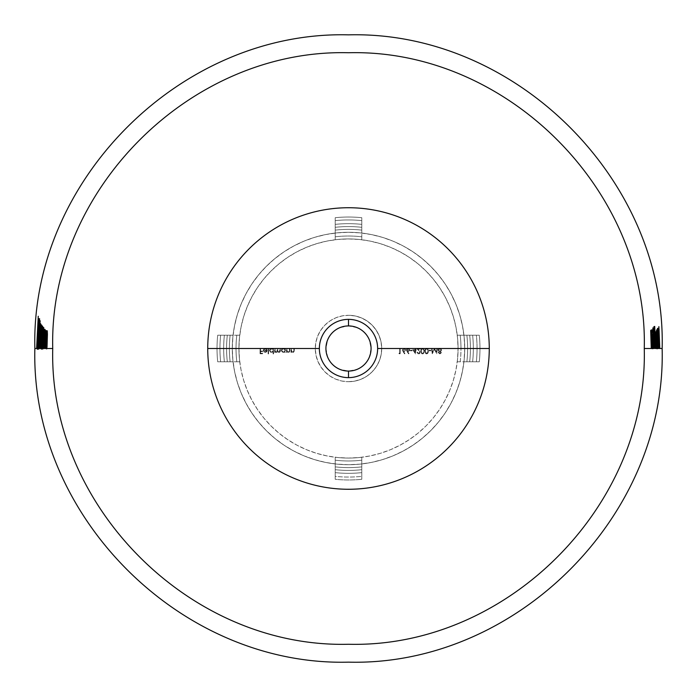 <?xml version="1.0" encoding="UTF-8"?>
<svg xmlns="http://www.w3.org/2000/svg" width="697" height="697" viewBox="0 0 697 697"><rect width="100%" height="100%" fill="white"/><g stroke="black" fill="none" stroke-linecap="round" stroke-linejoin="round"><path stroke-width="0.52" stroke-dasharray="3.48 2.61" d="M207.732 348.5A140.768 140.768 0 0 0 348.5 489.268A140.768 140.768 0 0 0 489.268 348.5A140.768 140.768 0 0 0 348.5 207.732A140.768 140.768 0 0 0 207.732 348.5L232.301 348.5A116.199 116.199 0 0 0 348.5 464.699A116.199 116.199 0 0 0 464.699 348.5A116.199 116.199 0 0 1 463.941 361.778A116.199 116.199 0 0 0 464.699 348.5A116.199 116.199 0 0 1 348.5 464.699A116.199 116.199 0 0 1 232.301 348.5A116.199 116.199 0 0 0 233.059 361.778A116.199 116.199 0 0 1 348.5 232.301A116.199 116.199 0 0 1 464.699 348.5L489.268 348.5L464.699 348.5A116.199 116.199 0 0 1 463.941 361.778L466.877 361.778A119.117 119.117 0 0 0 467.617 348.5L477.053 348.5A128.553 128.553 0 0 0 476.365 335.222L479.301 335.222A131.472 131.472 0 0 1 479.972 348.5L477.053 348.5L479.972 348.5A131.472 131.472 0 0 0 479.301 335.222A131.472 131.472 0 0 1 479.972 348.5A131.472 131.472 0 0 0 479.301 335.222L476.365 335.222A128.553 128.553 0 0 1 477.053 348.5A128.553 128.553 0 0 0 476.365 335.222L466.877 335.222A119.117 119.117 0 0 1 466.877 361.778L463.941 361.778A116.199 116.199 0 0 0 463.941 335.222L469.691 335.222A121.914 121.914 0 0 1 469.691 361.778L472.627 361.778A124.833 124.833 0 0 0 473.333 348.5L470.414 348.5L473.333 348.5A124.833 124.833 0 0 1 472.627 361.778A124.833 124.833 0 0 0 473.333 348.5A124.833 124.833 0 0 1 472.627 361.778L469.691 361.778A121.914 121.914 0 0 0 470.414 348.5L458.06 348.5A109.56 109.56 0 0 0 348.5 238.94A109.56 109.56 0 0 0 238.94 348.5A109.56 109.56 0 0 1 348.5 238.94A109.56 109.56 0 0 1 458.06 348.5A109.56 109.56 0 0 0 457.249 335.222A109.56 109.56 0 0 1 458.06 348.5A109.56 109.56 0 0 0 457.249 335.222L460.194 335.222A112.478 112.478 0 0 1 460.978 348.5A112.478 112.478 0 0 0 460.194 335.222L457.249 335.222A109.56 109.56 0 0 1 458.06 348.5L460.978 348.5A112.478 112.478 0 0 1 460.194 361.778L469.691 361.778A121.914 121.914 0 0 0 470.414 348.5A121.914 121.914 0 0 1 469.691 361.778L460.194 361.778A112.478 112.478 0 0 0 460.194 335.222L463.941 335.222L460.194 335.222A112.478 112.478 0 0 1 460.978 348.5L470.414 348.5A121.914 121.914 0 0 0 469.691 335.222L466.877 335.222A119.117 119.117 0 0 1 467.617 348.5L464.699 348.5L467.617 348.5A119.117 119.117 0 0 1 466.877 361.778L476.365 361.778A128.553 128.553 0 0 0 477.053 348.5L467.617 348.5A119.117 119.117 0 0 0 466.877 335.222L476.365 335.222A128.553 128.553 0 0 1 476.365 361.778L479.301 361.778A131.472 131.472 0 0 0 479.972 348.5L477.053 348.5L479.972 348.5A131.472 131.472 0 0 1 479.301 361.778A131.472 131.472 0 0 0 479.972 348.5A131.472 131.472 0 0 1 479.301 361.778L476.365 361.778A128.553 128.553 0 0 0 477.053 348.5A128.553 128.553 0 0 1 476.365 361.778L466.877 361.778A119.117 119.117 0 0 0 466.877 335.222L463.941 335.222A116.199 116.199 0 0 1 348.5 464.699A116.199 116.199 0 0 1 232.301 348.5A116.199 116.199 0 0 0 233.059 361.778L227.309 361.778A121.914 121.914 0 0 1 226.586 348.5L236.022 348.5A112.478 112.478 0 0 0 236.806 361.778L233.059 361.778L236.806 361.778A112.478 112.478 0 0 1 236.806 335.222A112.478 112.478 0 0 0 236.022 348.5L226.586 348.5A121.914 121.914 0 0 1 227.309 335.222L236.806 335.222L227.309 335.222A121.914 121.914 0 0 0 227.309 361.778L230.123 361.778A119.117 119.117 0 0 1 230.123 335.222A119.117 119.117 0 0 0 229.383 348.5L219.947 348.5A128.553 128.553 0 0 1 220.635 335.222L233.059 335.222A116.199 116.199 0 0 0 232.301 348.5A116.199 116.199 0 0 1 233.059 335.222L220.635 335.222A128.553 128.553 0 0 0 220.635 361.778L230.123 361.778A119.117 119.117 0 0 1 230.123 335.222A119.117 119.117 0 0 0 230.123 361.778L220.635 361.778A128.553 128.553 0 0 1 220.635 335.222L217.699 335.222A131.472 131.472 0 0 0 217.699 361.778L220.635 361.778L217.699 361.778A131.472 131.472 0 0 1 217.699 335.222A131.472 131.472 0 0 0 217.699 361.778A131.472 131.472 0 0 1 217.699 335.222L220.635 335.222A128.553 128.553 0 0 0 220.635 361.778A128.553 128.553 0 0 1 219.947 348.5L229.383 348.5A119.117 119.117 0 0 0 230.123 361.778L233.059 361.778A116.199 116.199 0 0 1 232.301 348.5L207.732 348.5A140.768 140.768 0 0 0 348.5 489.268A140.768 140.768 0 0 0 489.268 348.5A140.768 140.768 0 0 0 348.5 207.732A140.768 140.768 0 0 0 207.732 348.5M239.751 335.222A109.56 109.56 0 0 0 238.94 348.5A109.56 109.56 0 0 1 239.751 335.222L236.806 335.222A112.478 112.478 0 0 0 236.806 361.778L239.751 361.778A109.56 109.56 0 0 1 239.751 335.222A109.56 109.56 0 0 0 239.751 361.778L236.806 361.778A112.478 112.478 0 0 1 236.806 335.222L239.751 335.222M335.222 239.751A109.56 109.56 0 0 1 361.778 239.751A109.56 109.56 0 0 0 335.222 239.751A109.56 109.56 0 0 1 361.778 239.751L361.778 236.806A112.478 112.478 0 0 0 335.222 236.806L335.222 227.309A121.914 121.914 0 0 1 361.778 227.309L361.778 236.806L361.778 227.309A121.914 121.914 0 0 0 335.222 227.309L335.222 236.806A112.478 112.478 0 0 1 361.778 236.806A112.478 112.478 0 0 0 335.222 236.806L335.222 239.751L335.222 236.806A112.478 112.478 0 0 1 361.778 236.806L361.778 239.751A109.56 109.56 0 0 0 335.222 239.751M361.778 463.941A116.199 116.199 0 0 1 335.222 463.941A116.199 116.199 0 0 0 361.778 463.941L361.778 469.691A121.914 121.914 0 0 1 335.222 469.691L335.222 460.194A112.478 112.478 0 0 0 361.778 460.194L361.778 463.941L361.778 460.194A112.478 112.478 0 0 1 335.222 460.194L335.222 469.691A121.914 121.914 0 0 0 361.778 469.691L361.778 466.877A119.117 119.117 0 0 1 335.222 466.877L335.222 463.941A116.199 116.199 0 0 0 361.778 463.941A116.199 116.199 0 0 1 335.222 463.941L335.222 476.365A128.553 128.553 0 0 0 361.778 476.365L361.778 466.877A119.117 119.117 0 0 1 335.222 466.877A119.117 119.117 0 0 0 361.778 466.877L361.778 476.365A128.553 128.553 0 0 1 335.222 476.365L335.222 479.301A131.472 131.472 0 0 0 361.778 479.301L361.778 476.365L361.778 479.301A131.472 131.472 0 0 1 335.222 479.301A131.472 131.472 0 0 0 361.778 479.301A131.472 131.472 0 0 1 335.222 479.301L335.222 476.365A128.553 128.553 0 0 0 361.778 476.365A128.553 128.553 0 0 1 335.222 476.365L335.222 466.877A119.117 119.117 0 0 0 361.778 466.877L361.778 472.627A124.833 124.833 0 0 1 335.222 472.627L335.222 469.691A121.914 121.914 0 0 0 361.778 469.691A121.914 121.914 0 0 1 335.222 469.691L335.222 472.627A124.833 124.833 0 0 0 361.778 472.627A124.833 124.833 0 0 1 335.222 472.627A124.833 124.833 0 0 0 361.778 472.627L361.778 457.249A109.56 109.56 0 0 1 335.222 457.249L335.222 460.194A112.478 112.478 0 0 0 361.778 460.194A112.478 112.478 0 0 1 335.222 460.194L335.222 457.249A109.56 109.56 0 0 0 361.778 457.249L361.778 463.941M39.738 339.997L39.424 337L39.328 339.7M43.597 341.835L44.138 342.009L44.19 340.014L43.65 339.787L44.19 340.014M37.298 345.895L37.229 348.5L37.368 346.217M38.108 326.179L37.795 330.848M37.76 331.572L37.603 334.656M37.682 334.543L37.838 331.511M38.108 327.294L38.466 322.685M37.908 348.5L37.359 348.5L37.908 348.5M38.535 331.633L38.623 329.115M38.431 340.476L38.579 332.338M38.056 349.206L38.649 348.5L38.143 348.5L38.361 343.002M39.128 343.377L39.224 339.448M40.234 346.113L40.226 348.5L38.901 348.5L40.33 348.5L40.339 346.13M39.868 340.485L40.26 344.274M39.755 342.645L40.278 342.88M41.228 324.802L40.914 327.668M40.531 331.615L40.478 332.173M40.574 340.519L40.478 339.282M41.106 327.207L41.28 324.846M40.687 346.182L40.33 348.5L41.384 348.5L41.393 346.191L40.827 346.104L41.393 346.191M41.036 340.816L40.896 342.724M41.768 327.224L41.846 328.74M41.306 328.853L41.167 332.225M41.968 329.437L42.047 325.516M40.905 344.841L41.018 343.116M41.585 342.593L41.593 345.468M42.177 329.707L41.959 332.504M42.866 329.507L42.883 327.189M42.073 348.5L42.761 348.5L42.073 348.5L42.238 346.296M42.561 343.848L42.622 346.67M43.153 330.273L42.961 332.495M44.225 348.5L43.092 348.5L44.355 348.5L44.434 343.961M44.329 343.246L44.259 346.217M45.192 342.889L45.044 344.457M44.956 338.533L44.956 336.616M46.133 331.519L45.775 335.144M46.159 346.496L46.368 348.5L45.889 348.5L45.88 347.141M45.924 339.909L45.985 337.548M46.15 332.878L46.237 331.049M46.411 339.474L46.263 340.589M46.446 336.076L46.49 338.045M46.812 331.633L46.542 333.915M650.911 332.242L651.495 331.816L651.373 329.908M651.242 339.666L651.843 339.43L651.773 337.522L651.181 337.801M652.558 348.5L651.39 348.5L652.558 348.5M652.07 337.034L652.07 340.432M652.941 337.252L652.758 335.553M652.235 341.957L653.167 341.661L653.115 340.153M653.045 343.978L652.915 346.252M653.054 347.193L653.15 345.442M653.481 346.879L653.481 348.5L652.871 348.5L653.603 348.5M653.124 334.177L653.202 335.919M653.359 340.058L653.403 341.791M653.603 348.291L653.594 346.261M653.525 341.757L653.481 340.005M653.35 336.39L653.263 334.516M654.082 347.454L654.23 348.5M653.699 337.993L653.795 342.297M653.899 333.018L653.786 333.724M654.422 334.569L654.483 335.893L654.344 334.551M654.875 348.3L654.866 346.217M654.588 335.579L654.483 333.532M655.128 346.749L654.875 348.5L656.461 348.5L655.799 331.484M654.718 332.939L654.814 334.839M654.945 333.34L654.945 335.213L654.858 333.393M655.084 331.824L654.98 332.434M655.537 333.384L655.441 333.924M656.983 348.5L656.461 348.5L656.983 348.5M656.408 330.848L656.4 333.349M657.524 347.01L657.489 343.935M657.219 335.057L657.071 332.06M657.741 346.522L657.524 348.5L658.317 348.5L657.837 348.5L658.317 348.5L657.837 348.5L657.829 346.461M657.166 330.012L657.297 332.251M657.367 329.62L657.419 332.652L657.21 329.184M658.046 330.169L658.203 332.922M658.203 331.345L658.055 328.914M658.116 328.078L658.203 331.371M44.808 338.385L44.826 340.31M45.061 348.474L45.183 345.808M45.758 337.191L45.819 338.341M45.81 338.934L45.775 340.58M45.741 346.818L45.749 348.5L46.368 348.5M40.565 348.5L41.384 348.5M658.299 331.18L658.36 329.324M657.55 330.953L657.75 331.545M657.524 332.791L657.532 331.284M656.356 348.5L655.868 348.5L655.912 333.863M655.755 348.5L655.25 348.5M655.058 336.573L655.206 333.854M655.25 348.169L655.241 346.078M348.5 325.926A22.574 22.574 0 0 0 325.926 348.5A22.574 22.574 0 0 0 348.5 371.074A22.574 22.574 0 0 0 371.074 348.5A22.574 22.574 0 0 0 348.5 325.926L339.857 327.642L335.954 329.725L332.539 332.539L329.725 335.954L327.642 339.857L325.926 348.5L327.642 357.143L329.725 361.046L332.539 364.461L335.954 367.275L339.857 369.358L348.5 371.074L357.143 369.358L361.046 367.275L364.461 364.461L367.275 361.046L369.358 357.143L371.074 348.5L369.358 339.857L367.275 335.954L364.461 332.539L361.046 329.725L357.143 327.642L348.5 325.926M348.5 381.703A33.203 33.203 0 0 0 381.703 348.5A33.203 33.203 0 0 0 348.5 315.297A33.203 33.203 0 0 1 381.703 348.5A33.203 33.203 0 0 1 348.5 381.703A33.203 33.203 0 0 1 315.297 348.5A33.203 33.203 0 0 1 348.5 315.297A33.203 33.203 0 0 0 315.297 348.5A33.203 33.203 0 0 0 348.5 381.703L342.027 381.059L335.797 379.177L330.056 376.101L325.02 371.98L320.899 366.944L317.823 361.203L315.941 354.973L315.297 348.5L315.941 342.027L317.823 335.797L320.899 330.056L325.02 325.02L330.056 320.899L335.797 317.823L342.027 315.941L348.5 315.297L354.973 315.941L361.203 317.823L366.944 320.899L371.98 325.02L376.101 330.056L379.177 335.797L381.059 342.027L381.703 348.5L381.059 354.973L379.177 361.203L376.101 366.944L371.98 371.98L366.944 376.101L361.203 379.177L354.973 381.059L348.5 381.703M654.701 346.723L654.753 347.35M460.978 348.5L458.06 348.5A109.56 109.56 0 0 1 457.249 361.778L460.194 361.778A112.478 112.478 0 0 0 460.978 348.5A112.478 112.478 0 0 1 460.194 361.778L457.249 361.778A109.56 109.56 0 0 0 458.06 348.5L460.978 348.5M224.373 335.222L227.309 335.222A121.914 121.914 0 0 0 227.309 361.778L224.373 361.778A124.833 124.833 0 0 1 224.373 335.222A124.833 124.833 0 0 0 224.373 361.778A124.833 124.833 0 0 1 224.373 335.222A124.833 124.833 0 0 0 224.373 361.778L227.309 361.778A121.914 121.914 0 0 1 227.309 335.222L224.373 335.222M361.778 217.699L361.778 233.059A116.199 116.199 0 0 0 335.222 233.059L335.222 230.123A119.117 119.117 0 0 1 361.778 230.123L361.778 220.635A128.553 128.553 0 0 0 335.222 220.635L335.222 230.123A119.117 119.117 0 0 1 361.778 230.123A119.117 119.117 0 0 0 335.222 230.123L335.222 220.635A128.553 128.553 0 0 1 361.778 220.635L361.778 217.699A131.472 131.472 0 0 0 335.222 217.699L335.222 220.635L335.222 217.699A131.472 131.472 0 0 1 361.778 217.699A131.472 131.472 0 0 0 335.222 217.699A131.472 131.472 0 0 1 361.778 217.699L361.778 220.635A128.553 128.553 0 0 0 335.222 220.635A128.553 128.553 0 0 1 361.778 220.635L361.778 230.123A119.117 119.117 0 0 0 335.222 230.123L335.222 233.059A116.199 116.199 0 0 1 361.778 233.059L361.778 219.189M361.778 224.373L361.778 227.309A121.914 121.914 0 0 0 335.222 227.309L335.222 224.373A124.833 124.833 0 0 1 361.778 224.373A124.833 124.833 0 0 0 335.222 224.373A124.833 124.833 0 0 1 361.778 224.373A124.833 124.833 0 0 0 335.222 224.373L335.222 227.309A121.914 121.914 0 0 1 361.778 227.309L361.778 224.373M470.414 348.5A121.914 121.914 0 0 0 469.691 335.222L472.627 335.222A124.833 124.833 0 0 1 473.333 348.5L470.414 348.5L473.333 348.5A124.833 124.833 0 0 0 472.627 335.222A124.833 124.833 0 0 1 473.333 348.5A124.833 124.833 0 0 0 472.627 335.222L469.691 335.222A121.914 121.914 0 0 1 470.414 348.5M227.309 335.222L233.059 335.222A116.199 116.199 0 0 0 232.301 348.5A116.199 116.199 0 0 1 233.059 335.222L226.943 335.222M464.699 348.5A116.199 116.199 0 0 0 348.5 232.301A116.199 116.199 0 0 0 232.301 348.5A116.199 116.199 0 0 1 348.5 232.301A116.199 116.199 0 0 1 464.699 348.5A116.199 116.199 0 0 0 463.941 335.222A116.199 116.199 0 0 1 464.699 348.5L464.141 359.887L462.468 371.17L459.698 382.235L455.855 392.969L450.976 403.275L445.122 413.06L438.326 422.216L430.668 430.668L422.216 438.326L413.06 445.122L403.275 450.976L392.969 455.855L382.235 459.698L371.17 462.468L359.887 464.141L348.5 464.699L337.113 464.141L325.83 462.468L314.765 459.698L304.031 455.855L293.725 450.976L283.94 445.122L274.784 438.326L266.332 430.668L258.674 422.216L251.878 413.06L246.024 403.275L241.145 392.969L237.302 382.235L234.532 371.17L232.859 359.887L232.301 348.5L232.859 337.113L234.532 325.83L237.302 314.765L241.145 304.031L246.024 293.725L251.878 283.94L258.674 274.784L266.332 266.332L274.784 258.674L283.94 251.878L293.725 246.024L304.031 241.145L314.765 237.302L325.83 234.532L337.113 232.859L348.5 232.301L359.887 232.859L371.17 234.532L382.235 237.302L392.969 241.145L403.275 246.024L413.06 251.878L422.216 258.674L430.668 266.332L438.326 274.784L445.122 283.94L450.976 293.725L455.855 304.031L459.698 314.765L462.468 325.83L464.141 337.113L464.699 348.5M361.778 227.309L361.778 233.059A116.199 116.199 0 0 0 335.222 233.059A116.199 116.199 0 0 1 361.778 233.059L361.778 226.943M238.94 348.5L239.463 359.243L241.049 369.872L243.654 380.301L247.278 390.425L251.878 400.148L257.402 409.366L263.806 418.008L271.028 425.972L278.992 433.194L287.634 439.598L296.852 445.122L306.575 449.722L316.699 453.346L327.128 455.951L337.757 457.537L348.5 458.06L359.243 457.537L369.872 455.951L380.301 453.346L390.425 449.722L400.148 445.122L409.366 439.598L418.008 433.194L425.972 425.972L433.194 418.008L439.598 409.366L445.122 400.148L449.722 390.425L453.346 380.301L455.951 369.872L457.537 359.243L458.06 348.5L457.537 337.757L455.951 327.128L453.346 316.699L449.722 306.575L445.122 296.852L439.598 287.634L433.194 278.992L425.972 271.028L418.008 263.806L409.366 257.402L400.148 251.878L390.425 247.278L380.301 243.654L369.872 241.049L359.243 239.463L348.5 238.94L337.757 239.463L327.128 241.049L316.699 243.654L306.575 247.278L296.852 251.878L287.634 257.402L278.992 263.806L271.028 271.028L263.806 278.992L257.402 287.634L251.878 296.852L247.278 306.575L243.654 316.699L241.049 327.128L239.463 337.757L238.94 348.5A109.56 109.56 0 0 0 348.5 458.06A109.56 109.56 0 0 0 458.06 348.5A109.56 109.56 0 0 1 348.5 458.06A109.56 109.56 0 0 1 238.94 348.5A109.56 109.56 0 0 0 239.751 361.778A109.56 109.56 0 0 1 238.94 348.5M457.249 361.778A109.56 109.56 0 0 0 458.06 348.5A109.56 109.56 0 0 1 457.249 361.778L460.194 361.778M335.222 457.249A109.56 109.56 0 0 0 361.778 457.249A109.56 109.56 0 0 1 335.222 457.249L335.222 460.194M464.411 361.778L478.604 361.778M479.301 361.778L476.513 361.778M476.365 361.778L464.699 361.778M361.778 464.411L361.778 478.604M361.778 479.301L361.778 476.513M361.778 476.365L361.778 464.699M361.778 230.245L361.778 232.136M361.778 232.38L361.778 230.655M463.941 335.222L472.627 335.222L463.941 335.222M464.411 335.222L478.604 335.222M479.301 335.222L476.513 335.222M476.365 335.222L464.699 335.222M217.699 335.222L219.189 335.222M230.245 335.222L232.136 335.222M232.38 335.222L230.655 335.222M335.222 217.699L335.222 219.189M335.222 230.245L335.222 232.136M335.222 232.38L335.222 230.655M335.222 464.411L335.222 478.604M335.222 479.301L335.222 476.513M335.222 476.365L335.222 464.699M217.699 361.778L219.189 361.778M230.245 361.778L232.136 361.778M232.38 361.778L230.655 361.778M458.182 335.222L460.072 335.222M460.194 335.222L457.249 335.222M361.778 236.806L361.778 239.28M458.182 361.778L460.072 361.778M361.778 458.182L361.778 460.072M361.778 460.194L361.778 457.249M335.222 236.806L335.222 239.28M236.806 335.222L239.28 335.222M236.806 361.778L239.28 361.778M335.222 458.182L335.222 460.072M441.332 352.604L439.842 353.902L441.253 352.978L440.582 351.436L441.602 350.033L440.896 348.666L439.014 348.5L438.021 349.99L439.066 351.436L438.291 352.551L439.066 351.436L438.099 350.46L438.308 349.092L440.757 348.578L441.602 350.033L440.582 351.436L441.332 352.543M438.3 352.638L439.842 353.902L438.291 352.551M439.816 353.362L438.77 352.543L439.816 353.362L440.818 352.307L439.816 353.362M438.77 352.543L439.833 351.68L438.77 352.543M439.833 351.68L440.809 352.29L439.833 351.68M439.842 351.131L438.5 349.972L439.842 351.131M438.5 349.972L439.816 348.909L438.5 349.972M439.816 348.909L441.131 350.025L439.816 348.909M441.131 350.025L440.295 351.061L441.131 350.025M46.629 337.156L46.838 332.957M46.324 341.922L46.603 339.97M46.472 346.967L46.255 344.51M432.515 352.299L432.009 348.5L432.515 352.299L434.423 348.5L432.515 352.299M434.536 348.5L436.435 352.29L434.536 348.5M436.941 348.5L436.435 352.29L436.941 348.5L437.411 348.5L436.941 348.5M436.714 353.771L437.411 348.5L436.714 353.771M434.475 349.45L436.644 353.771L434.475 349.45L432.297 353.771L434.475 349.45M432.236 353.771L431.539 348.5L432.236 353.771M432.009 348.5L431.539 348.5L432.009 348.5M430.929 350.26L428.899 350.26L430.929 350.26L430.929 350.8L430.929 350.26M428.899 350.8L430.929 350.8L428.899 350.8L428.899 350.26L428.899 350.8M427.252 348.5L426.608 348.361L427.845 348.953L428.428 351.131L428.002 349.171M426.608 353.902L428.08 352.952L428.428 351.131L427.479 353.649L425.745 353.64L426.608 353.902M424.848 351.131L425.754 353.649L424.9 352.055L425.031 349.624L424.848 351.131M426.608 348.361L425.031 349.633L426.608 348.361M425.318 351.131L425.527 349.702L426.625 348.909L425.527 349.702L425.527 352.569L427.287 353.135L425.963 353.144L425.318 351.131M426.625 348.909L427.758 349.807L426.625 348.909M427.758 349.807L427.958 351.131L427.758 349.807M427.958 351.131L427.287 353.135L427.958 351.131M42.709 344.823L43.101 332.356M43.406 339.674L43.31 342.227M424.377 351.131L423.793 348.953L422.556 348.361L423.793 348.953L424.377 351.131M422.556 353.902L423.428 353.649L424.307 352.063L423.419 353.649L421.694 353.64L422.556 353.902M420.796 351.131L421.694 353.649L420.849 352.055L420.979 349.624L420.796 351.131M422.556 348.361L420.979 349.633L422.556 348.361M421.267 351.131L421.476 349.702L422.574 348.909L421.476 349.702L421.476 352.569L421.267 351.131M422.574 348.909L423.698 349.807L422.574 348.909M423.698 349.807L423.898 351.131L423.698 349.807M423.898 351.131L423.663 352.56L422.574 353.362L423.663 352.56L423.898 351.131M422.574 353.362L421.476 352.569L422.574 353.362M41.698 343.447L42.09 332.286M42.081 345.991L41.925 346.818M42.648 328.496L42.7 330.413M419.777 352.299L418.636 353.362L419.777 352.299L418.784 350.678L419.777 352.299M416.736 348.5L418.784 350.678L416.736 348.5L420.317 348.5L416.736 348.5M420.317 349.04L420.317 348.5L420.317 349.04L417.869 349.04L420.317 349.04M419.185 350.452L417.869 349.04L419.185 350.452M420.256 352.342L419.864 351.244L420.256 352.342M418.662 353.902L420.134 352.952L419.263 353.806L418 353.78L418.662 353.902M416.945 352.151L418 353.78L416.945 352.151M418.636 353.362L417.416 352.151L418.636 353.362M415.185 349.72L412.685 349.72L415.185 349.72L415.185 348.5L415.185 349.72M415.656 348.5L415.185 348.5L415.656 348.5L415.656 349.72L415.656 348.5M416.266 349.72L415.656 349.72L416.266 350.26L416.266 349.72M415.656 350.26L416.266 350.26L415.656 350.26L415.656 353.902L415.656 350.26M415.56 353.902L412.685 349.72L415.56 353.902M415.185 350.26L415.185 352.543L415.185 350.26L413.617 350.26L415.185 352.543L413.617 350.26L415.185 350.26M412.275 350.26L410.254 350.26L412.275 350.26L412.275 350.8L412.275 350.26M410.254 350.8L412.275 350.8L410.254 350.8L410.254 350.26L410.254 350.8M406.464 349.972L407.057 351.497L406.464 349.972M408.067 348.361L406.534 349.511L407.405 348.5L408.738 348.5L408.067 348.361M409.714 349.981L408.738 348.5L409.714 349.981M408.146 351.541L409.601 350.582L408.146 351.541M408.991 353.623L407.606 351.488L408.991 353.623L408.634 353.902L408.991 353.623M407.057 351.497L408.634 353.902L407.057 351.497M408.05 351L406.943 349.955L407.275 350.713L408.86 350.722L408.05 351M406.943 349.955L408.093 348.909L406.943 349.955M408.093 348.909L409.235 349.955L408.093 348.909M409.235 349.955L408.86 350.722L409.235 349.955M38.692 339.709L38.849 336.817M402.413 349.972L403.005 351.497L402.413 349.972L403.354 348.5L402.413 349.972M404.007 348.361L404.678 348.5L404.007 348.361M405.654 349.981L404.678 348.5L405.654 349.981M404.094 351.541L405.541 350.582L404.094 351.541M404.94 353.623L403.546 351.488L404.94 353.623L404.574 353.902L404.94 353.623M403.005 351.497L404.574 353.902L403.005 351.497M403.99 351L402.883 349.955L403.99 351L405.088 350.382L403.99 351M402.883 349.955L404.033 348.909L402.883 349.955M404.033 348.909L405.184 349.955L404.033 348.909M38.074 346.148L38.413 336.276M399.712 353.231L398.902 353.231L399.712 353.231L399.712 348.5L399.712 353.231M400.183 348.5L399.712 348.5L400.183 348.5L400.183 353.771L400.183 348.5M399.207 353.771L400.183 353.771L398.902 353.231L399.207 353.771M291.407 348.5L290.937 348.5L291.407 348.5L291.407 349.894L291.407 348.5M291.485 350.922L291.407 349.894L291.973 351.663L292.792 351.95L291.485 350.922M293.785 351.192L292.792 351.95L293.716 351.401L293.846 350.312L293.785 351.192M293.846 348.5L293.846 350.312L293.846 348.5L294.317 348.5L293.846 348.5M294.317 350.469L294.317 348.5L294.317 350.469M292.879 352.421L294.273 351.157L293.542 352.264L292.052 352.22L292.879 352.421M291.407 351.654L292.052 352.22L291.407 351.654L291.407 352.351L291.407 351.654M290.937 352.351L291.407 352.351L290.937 352.351L290.937 348.5L290.937 352.351M286.955 348.5L286.476 348.5L286.955 348.5L286.955 349.894L286.955 348.5M287.025 350.922L286.955 349.894L287.512 351.663L288.331 351.95L287.025 350.922M289.325 351.192L288.331 351.95L289.203 351.506L289.386 350.312L289.325 351.192M289.386 348.5L289.386 350.312L289.386 348.5L289.856 348.5L289.386 348.5M289.856 350.469L289.856 348.5L289.856 350.469M288.419 352.421L289.813 351.157L289.081 352.264L287.591 352.22L288.419 352.421M286.955 351.654L287.591 352.22L286.955 351.654L286.955 352.351L286.955 351.654M286.476 352.351L286.955 352.351L286.476 352.351L286.476 348.5L286.476 352.351M284.925 351.637L284.925 352.351L284.925 351.637L284.245 352.229L284.925 351.637M283.365 352.421L284.245 352.229L283.365 352.421M281.344 350.434L282.607 352.281L281.501 351.21L281.754 349.214L281.344 350.434M283.348 348.43L281.754 349.214L283.348 348.43M284.925 349.162L283.897 348.5L284.925 349.162L284.925 348.5L284.925 349.162M285.395 348.5L284.925 348.5L285.395 348.5L285.395 352.351L285.395 348.5M284.925 352.351L285.395 352.351L284.925 352.351M283.374 351.95L282.285 351.515L281.815 350.434L282.79 351.837L284.472 351.515L283.374 351.95M281.815 350.434L282.285 349.345L283.365 348.909L282.285 349.345L281.815 350.434M283.365 348.909L284.463 349.328L284.925 350.417L284.463 349.319L283.365 348.909M284.925 350.417L284.463 351.515L284.925 350.417M657.105 335.606L657.323 343.804M656.548 333.514L656.652 332.199M275.123 348.5L274.653 348.5L275.123 348.5L275.123 350.121L275.123 348.5M276.369 351.95L275.35 351.349L275.123 350.121L275.35 351.349L276.369 351.95M277.293 350.46L276.848 351.828L277.293 348.5L277.293 350.46M277.763 348.5L277.293 348.5L277.763 348.5L277.763 349.999L277.763 348.5M279.009 351.95L277.955 351.288L277.763 349.999L277.955 351.297L279.009 351.95M279.924 350.591L279.462 351.846L279.924 348.5L279.924 350.591M280.394 348.5L279.924 348.5L280.394 348.5L280.394 350.582L280.394 348.5M279.096 352.421L280.159 351.837L280.394 350.582L279.697 352.273L278.26 352.159L279.096 352.421M277.676 351.488L278.26 352.159L277.676 351.488M276.456 352.421L277.511 351.863L275.663 352.22L276.456 352.421M275.123 351.68L275.663 352.22L275.123 351.68L275.123 352.351L275.123 351.68M274.653 352.351L275.123 352.351L274.653 352.351L274.653 348.5L274.653 352.351M272.013 352.368L273.102 351.61L273.102 353.902L273.102 351.61L270.802 352.29L269.53 350.669M271.089 352.377L270.419 352.09M269.626 351.096L269.931 349.206L269.521 350.434M271.525 348.43L269.931 349.214L271.525 348.43M273.102 349.162L272.074 348.5L273.102 349.162L273.102 348.5L273.102 349.162M273.572 348.5L273.102 348.5L273.572 348.5L273.572 353.902L273.572 348.5M273.102 353.902L273.572 353.902L273.102 353.902M271.551 351.95L270.462 351.523L269.992 350.434L270.445 351.506L272.135 351.846L271.551 351.95M270 350.251L271.542 348.909L272.64 349.328L273.102 350.417L272.632 349.319L271.542 348.909M270.087 349.903L269.992 350.434M273.102 350.417L272.135 351.846L273.102 350.417M654.3 335.614L654.544 338.289M653.891 335.797L653.978 334.969M654.291 346.784L654.074 345.207M654.675 343.168L654.614 345.39M268.572 348.5L268.101 348.5L268.572 348.5L268.572 353.902L268.572 348.5M268.101 353.902L268.572 353.902L268.101 353.902L268.101 348.5L268.101 353.902M263.771 350.321L265.182 348.909L263.771 350.321L267.221 350.321L263.771 350.321M266.803 351.663L267.221 350.321L266.115 352.238L266.803 351.663M265.252 352.421L266.115 352.238L265.252 352.421M263.745 351.697L264.416 352.246L263.745 351.697M263.3 350.417L263.414 351.096L263.396 349.781L264.677 348.5L263.3 350.417M265.235 348.43L265.81 348.5L265.235 348.43M267.021 349.493L265.81 348.5L267.021 349.493L266.594 349.72L267.021 349.493M265.182 348.909L266.594 349.72L265.182 348.909M266.751 350.8L265.278 351.95L266.751 350.8L263.823 350.8L266.751 350.8M265.278 351.95L264.285 351.584L265.278 351.95M652.993 339.944L652.2 340.258L652.235 337.374M652.74 336.869L652.941 339.038M260.53 348.5L260.059 348.5L260.53 348.5L260.53 351.07L260.53 348.5M262.63 351.07L260.53 351.07L262.63 351.07L262.63 351.61L262.63 351.07M260.53 351.61L262.63 351.61L260.53 351.61L260.53 353.231L260.53 351.61M262.63 353.231L260.53 353.231L262.63 353.231L262.63 353.771L262.63 353.231M260.059 353.771L262.63 353.771L260.059 353.771L260.059 348.5L260.059 353.771"/><path stroke-width="1.05" d="M37.298 338.977L37.359 346.226L37.743 336.242L37.298 338.977M37.15 341.347L38.927 318.66L37.734 331.624L37.464 348.5L37.15 341.347M38.021 339.657L38.108 346.392L38.466 337.087L38.021 339.657M37.873 341.87L39.502 320.725L38.422 332.809L38.23 348.5L37.873 341.87M41.201 346.749L41.933 328.365L41.201 346.749M40.992 338.385L42.038 326.126L41.428 348.16L40.992 338.385M42.203 346.845L42.874 329.463L42.099 337.993L42.203 346.845M41.951 338.951L43.014 327.355L42.447 348.178L41.951 338.951M45.575 343.107L45.915 347.158L46.29 340.824L45.906 339.962L45.575 343.107M45.95 334.612L46.115 337.984L46.551 333.131L46.263 332.478L45.95 334.612M45.418 344.257L46.499 330.631L46.342 347.054L45.671 348.5L45.418 344.257M348.5 325.926A22.574 22.574 0 0 0 325.926 348.5A22.574 22.574 0 0 0 348.5 371.074L348.5 377.635A29.135 29.135 0 0 1 319.365 348.5A29.135 29.135 0 0 1 348.5 319.365L348.5 325.926A22.574 22.574 0 0 1 371.074 348.5A22.574 22.574 0 0 1 348.5 371.074A22.574 22.574 0 0 1 325.926 348.5A22.574 22.574 0 0 1 348.5 325.926L348.5 319.365A29.135 29.135 0 0 1 377.635 348.5A29.135 29.135 0 0 1 348.5 377.635A29.135 29.135 0 0 1 319.365 348.5L207.732 348.5A140.768 140.768 0 0 0 348.5 489.268A140.768 140.768 0 0 0 489.268 348.5A140.768 140.768 0 0 1 348.5 489.268A140.768 140.768 0 0 1 207.732 348.5L319.365 348.5A29.135 29.135 0 0 1 348.5 319.365A29.135 29.135 0 0 1 377.635 348.5L489.268 348.5L377.635 348.5A29.135 29.135 0 0 1 348.5 377.635L348.5 371.074A22.574 22.574 0 0 0 371.074 348.5A22.574 22.574 0 0 0 348.5 325.926M43.65 339.787L44.19 340.014L43.65 339.787L43.597 341.835L44.138 342.009L44.146 341.417M43.597 341.835L44.138 342.009M658.203 332.922L658.604 348.5L662.15 348.5C666.471 516.102 516.102 666.471 348.5 662.15C180.898 666.471 30.529 516.102 34.85 348.5L37.281 348.5L34.85 348.5C30.529 180.898 180.898 30.529 348.5 34.85C516.102 30.529 666.471 180.898 662.15 348.5L659.214 348.5L658.822 333.262L658.116 328.313M37.229 348.5L36.688 348.5L37.464 348.5L37.35 349.258L37.229 348.5M38.466 322.685L38.108 326.179M37.795 330.848L37.76 331.572M37.603 334.656L37.298 345.895M37.368 346.217L37.682 334.543M37.838 331.511L38.108 327.294M38.623 329.115L39.598 318.721L38.013 336.172L37.908 348.5L37.359 348.5L38.082 349.066M38.579 332.974L38.518 331.545M38.352 343.29L38.448 339.631M39.206 340.232L39.093 332.844L40.173 320.786L38.71 337.06L38.649 348.5L38.143 348.5L38.84 349.023L39.154 342.218M40.226 348.5L38.901 348.5L40.226 348.5M40.26 344.274L40.234 346.113M39.755 342.645L40.278 342.88M41.28 324.828L40.147 346.095L40.714 346.182L40.705 348.5L39.886 348.5L41.228 324.802M40.914 327.668L40.531 331.615M40.478 332.173L39.868 340.485M40.478 339.282L41.106 327.207M40.339 346.13L40.443 340.441M41.837 327.668L41.036 340.816M40.896 342.724L40.687 346.182M41.071 332.112L41.811 327.363M42.055 326.213L41.776 325.185L41.28 329.132M41.018 343.116L41.994 328.696M40.827 346.104L41.393 346.191L40.827 346.104L40.905 344.841M41.593 345.468L41.384 348.5L41.916 349.058L42.761 348.5L42.073 348.5L42.761 348.5L42.073 348.5L42.238 349.031L42.073 348.5M41.959 332.504L41.585 342.593M42.892 327.485L42.656 326.309L42.177 329.742M42.16 347.568L42.866 329.463M42.595 346.104L42.874 348.988L43.188 347.62L43.763 333.114L43.745 327.529L43.101 330.779M42.961 332.495L42.561 343.996M44.259 346.217L44.225 348.5L43.092 348.5L45.026 348.5L44.355 348.5L44.138 334.734L43.536 348.5L44.373 329.359L44.373 345.154L45.584 330.404L45.061 348.474M44.956 336.616L45.061 329.402L44.329 343.246M45.044 344.457L44.956 338.533M46.237 331.049L46.133 331.519M45.775 335.144L45.192 342.889M45.88 347.141L45.924 339.909M45.985 337.548L46.15 332.878M46.246 347.707L46.368 348.5L45.889 348.5L46.664 348.918L47.03 347.054L47.422 334.342L47.265 330.796L46.812 331.633L46.394 339.561M46.272 340.511L46.159 346.514M52.737 348.5L46.838 348.5L52.737 348.5C48.659 506.545 190.455 648.341 348.5 644.263C506.545 648.341 648.341 506.545 644.263 348.5C648.341 190.455 506.545 48.659 348.5 52.737C190.455 48.659 48.659 190.455 52.737 348.5M651.407 330.413L651.373 329.908L650.667 330.491L651.251 348.5L644.263 348.5L651.39 348.5L651.242 339.666L651.843 339.43M651.773 337.522L651.181 337.801L650.911 332.242L651.495 331.816M652.052 339.23L652.558 348.5L651.39 348.5L652.793 348.692L653.054 347.15M652.828 336.102L652.296 334.272L652.052 338.089M653.124 340.328L652.897 336.721M652.993 345.268L652.54 346.679L652.235 341.957L653.167 341.661M653.124 346.06L653.019 344.64M653.481 348.5L652.871 348.5L653.603 348.291M653.263 334.516L652.862 327.912L653.124 334.177M653.481 340.005L653.202 335.91L653.359 340.058M653.403 341.791L653.481 346.879M653.594 346.261L653.525 341.757M653.751 341.016L654.23 348.5L653.603 348.5L654.875 348.3M653.795 333.654L653.699 338.184M654.413 335.187L653.864 333.157M654.483 333.532L653.925 326.605L654.422 334.569M654.866 346.217L654.588 335.579M655.136 348.5L656.983 348.5L656.461 348.5L655.86 333.819L655.816 348.5L655.537 333.584M654.858 333.393L654.718 332.939M654.814 334.839L655.128 346.775M655.006 332.129L654.936 333.915M655.502 334.708L655.041 331.929M656.391 332.992L656.862 347.254L657.097 348.822L657.524 347.01M657.071 332.06L656.931 329.672L657.036 333.271L656.618 330.047L656.4 331.162M657.489 343.935L657.219 335.057M657.254 329.916L658.203 348.5L658.09 345.259L657.663 348.5L657.419 345.198L657.166 330.021M657.297 332.251L657.741 346.522M657.654 330.901L658.317 348.5L657.837 348.5L658.604 348.5L657.959 332.687L657.506 328.374L657.376 330.962M658.055 328.914L658.046 330.169M659.806 348.5L659.04 329.28L659.284 348.5L658.874 326.623L659.806 348.5M44.434 343.961L44.808 338.385M44.826 340.31L45.026 348.5L45.749 348.5L45.061 348.5L45.749 348.5L45.061 348.5L45.218 335.423L44.338 348.5M45.183 345.808L45.758 337.191M45.819 338.341L45.81 338.934M45.775 340.58L45.741 346.818M658.334 329.332L659.127 348.5L658.29 330.753L658.421 348.5L658.16 328.296L659.074 348.5L658.264 330.761M655.171 333.846L655.755 348.5L655.25 348.169M40.565 348.5L41.384 348.5L41.236 349.058L41.384 348.5M657.524 331.328L657.585 330.796M657.837 346.435L657.524 332.486M657.428 348.5L657.41 345.259L657.428 348.5M655.894 333.741L656.356 348.5L655.868 348.5M655.067 334.891L655.119 334.09M655.241 346.078L655.058 336.172M654.753 347.35L654.701 346.705M489.268 348.5A140.768 140.768 0 0 0 348.5 207.732A140.768 140.768 0 0 0 207.732 348.5A140.768 140.768 0 0 1 348.5 207.732A140.768 140.768 0 0 1 489.268 348.5M46.725 333.645L47.126 332.504L47.257 334.961L46.873 337.967L46.594 336.207M46.455 340.694L46.882 340.075L47.056 343.142L46.751 346.967L46.351 346.304M46.281 345.381L46.342 341.704M42.961 339.77L43.502 339.997L43.449 342L42.909 341.826L42.961 339.77M43.101 332.382L43.65 330.239L43.397 339.953M43.319 341.957L42.97 346.871L42.691 343.734M42.064 332.626L42.665 328.653M41.959 346.775L41.698 342.907M42.7 329.193L42.081 346.043M39.659 340.363L40.138 329.794L39.659 340.363M40.679 323.687L39.546 348.5L39.598 342.863L39.076 342.636L40.679 323.687M40.339 340.38L40.818 329.829L40.339 340.38M38.744 336.973L39.058 339.979L38.744 336.973M37.969 348.5L38.1 349.206L37.969 348.5M38.832 337.06L38.954 344.954L38.692 339.666M38.396 335.013L38.03 346.235M38.248 316.255L36.61 348.5L38.248 316.255M656.6 332.391L657.158 336.303M657.036 346.453L656.565 332.844M657.332 343.168L657.097 346.583M655.868 331.955L656.243 335.51L656.53 331.789L656.992 339.047L657.036 348.5L656.374 333.497L656.443 348.5M655.189 348.5L654.405 339.448L654.544 333.122L655.163 335.867L654.71 326.405L655.189 348.5M654.518 337.879L654.649 344.588M654.622 345.189L654.213 346.461L653.873 340.99L653.925 335.344L654.387 336.337M653.429 327.999L654.291 348.5L653.429 327.999M653.559 348.5L652.854 343.909L653.045 334.159L653.812 340.302L653.856 341.643L652.923 341.948L653.307 346.94L653.856 344.771L653.559 348.5M653.202 335.91L652.889 340.241L653.681 339.927L653.35 336.39M652.889 338.202L652.993 339.944L652.2 340.258L652.2 339.465M652.993 339.944L652.2 340.258M652.218 337.731L652.444 335.91L652.758 336.982M651.355 330.448L652.061 329.873L651.869 337.784L652.462 337.496L652.531 339.413L651.939 339.639L652.078 348.5L651.355 330.448"/></g></svg>
